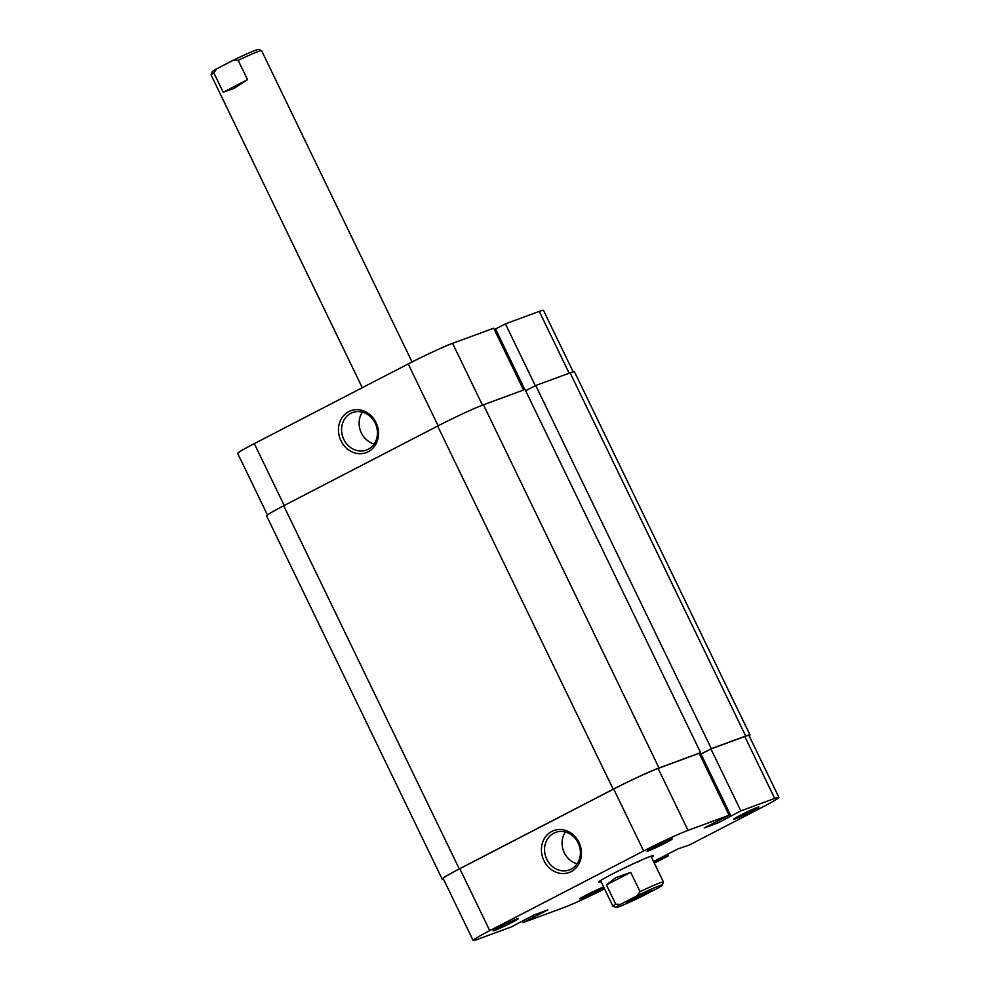 <?xml version="1.0" encoding="UTF-8"?>
<svg xmlns="http://www.w3.org/2000/svg" width="990" height="990" viewBox="0 0 990 990"><rect width="100%" height="100%" fill="white"/><g stroke="black" fill="none" stroke-linecap="round" stroke-linejoin="round"><path stroke-width="1.49" d="M483.454 404.799L525.034 389.466L700.598 752.635L659.018 767.968L483.454 404.799A37.36 1.931 154.2 0 0 437.63 426.059L283.722 505.742A37.36 1.931 154.2 0 0 266.607 515.914L442.171 879.083A37.36 1.931 154.2 0 0 443.421 879.009M659.018 767.968A37.36 1.931 154.2 0 0 613.194 789.228L459.286 868.911A37.36 1.931 154.2 0 0 442.171 879.083M749.158 735.867A37.36 1.931 154.2 0 0 749.999 734.927L574.447 371.757A37.36 1.931 154.2 0 0 570.129 372.846L535.763 385.518L525.653 390.753M749.999 734.927A37.36 1.931 154.2 0 0 745.68 736.015L570.129 372.846M745.68 736.015L711.327 748.688L535.763 385.518M711.327 748.688L699.967 754.566L699.348 753.279M699.967 754.566L701.068 754.157L699.88 754.776M700.598 752.635L699.188 753.365M628.217 901.915A14.009 0.73 -25.8 0 1 626.608 902.274A14.009 0.73 -25.8 0 1 636.174 896.903A14.009 0.73 -25.8 0 1 650.207 890.53A14.009 0.73 -25.8 0 1 651.791 890.097A14.009 0.73 -25.8 0 1 642.881 895.232A14.009 0.73 -25.8 0 1 628.217 901.915M616.151 907.446L613.045 906.37A28.017 1.448 -25.8 0 1 612.971 906.32A28.017 1.448 -25.8 0 1 615.731 904.216L620.495 904.377A25.678 1.324 154.2 0 0 616.151 907.446A25.678 1.324 154.2 0 0 641.136 896.767L657.929 888.08A25.678 1.324 154.2 0 0 662.335 885.122A25.678 1.324 154.2 0 0 637.288 895.678L620.495 904.377M637.288 895.678L640.035 891.644L630.704 872.326L615.669 877.697L606.387 884.912L615.731 904.216M247.5 79.645L223.196 92.231L234.098 88.382L247.5 79.645L238.169 60.34L233.393 60.18L216.6 68.879L213.865 72.926A28.017 1.448 154.2 0 0 211.105 74.931A28.017 1.448 154.2 0 0 211.105 75.017L362.278 387.721M223.196 92.231L213.865 72.926M412.063 361.969L261.558 50.626A28.017 1.448 154.2 0 0 261.496 50.577A28.017 1.448 154.2 0 0 238.169 60.34M640.035 891.644A28.017 1.448 -25.8 0 1 663.424 881.929A28.017 1.448 -25.8 0 1 663.424 882.016L662.335 885.122M233.393 60.18A25.678 1.324 -25.8 0 1 258.378 49.5L261.496 50.577M211.105 74.931L212.194 71.825A25.678 1.324 -25.8 0 1 216.6 68.879M630.704 872.326L606.387 884.912M348.777 411.593A22.337 19.701 69.8 0 1 376.014 422.606A22.337 19.701 69.8 0 1 368.193 451.762A22.337 19.701 69.8 0 1 340.956 440.748A22.337 19.701 69.8 0 1 348.777 411.593M368.206 449.287A19.998 17.647 -110.2 0 0 375.668 424.178A19.998 17.647 -110.2 0 0 352.601 412.533A19.998 17.647 -110.2 0 0 350.819 413.313A19.998 17.647 -110.2 0 0 343.369 438.421A19.998 17.647 -110.2 0 0 366.436 450.066A19.998 17.647 -110.2 0 0 368.206 449.287M438.112 425.811L408.202 363.949A36.184 1.869 -25.8 0 1 452.591 343.344L493.664 328.21L523.549 390.023M408.202 363.949L254.306 443.619L284.217 505.482M495.594 329.125L494.406 329.744M535.33 385.741L505.432 323.866L495.532 328.989L524.811 389.553M505.432 323.866L539.265 311.392A36.184 1.869 -25.8 0 1 543.448 310.34L573.185 371.844M267.449 514.973L237.711 453.47A36.184 1.869 -25.8 0 1 254.306 443.619M362.427 412.149A19.998 17.647 -110.2 0 0 374.158 443.978M511.929 922.47A14.009 0.73 -25.8 0 1 499.22 928.571A14.009 0.73 -25.8 0 1 493.119 930.81A14.009 0.73 -25.8 0 1 499.542 927.036A14.009 0.73 -25.8 0 1 518.314 918.621A14.009 0.73 -25.8 0 1 511.929 922.47M665.824 842.787A14.009 0.73 -25.8 0 1 653.128 848.9A14.009 0.73 -25.8 0 1 647.027 851.128A14.009 0.73 -25.8 0 1 653.449 847.353A14.009 0.73 -25.8 0 1 672.21 838.951A14.009 0.73 -25.8 0 1 665.824 842.787M752.499 810.835A14.009 0.73 -25.8 0 1 739.802 816.948A14.009 0.73 -25.8 0 1 733.701 819.176A14.009 0.73 -25.8 0 1 740.124 815.401A14.009 0.73 -25.8 0 1 758.885 806.999A14.009 0.73 -25.8 0 1 752.499 810.835M603.912 887.585A14.009 0.73 -25.8 0 1 598.604 890.517A14.009 0.73 -25.8 0 1 585.894 896.618A14.009 0.73 -25.8 0 1 579.793 898.846A14.009 0.73 -25.8 0 1 586.216 895.084A14.009 0.73 -25.8 0 1 603.64 887.015M571.156 871.608A22.337 19.701 69.8 0 1 543.918 860.607A22.337 19.701 69.8 0 1 551.739 831.452A22.337 19.701 69.8 0 1 578.977 842.453A22.337 19.701 69.8 0 1 571.156 871.608M553.794 833.172A19.998 17.647 -110.2 0 0 546.332 858.268A19.998 17.647 -110.2 0 0 569.399 869.913A19.998 17.647 -110.2 0 0 571.168 869.133A19.998 17.647 -110.2 0 0 578.63 844.024A19.998 17.647 -110.2 0 0 555.563 832.38A19.998 17.647 -110.2 0 0 553.794 833.172M601.066 881.669A30.356 1.572 -25.8 0 1 598.702 882.053A30.356 1.572 -25.8 0 1 612.612 873.885A30.356 1.572 -25.8 0 1 653.276 855.669A30.356 1.572 -25.8 0 1 651.507 857.278M565.389 831.996A19.998 17.647 -110.2 0 0 577.12 863.824M654.328 863.119L668.498 855.793L667.718 854.184M740.866 810.897L774.712 798.423L744.765 736.486L710.931 748.972L740.866 810.897L718.183 822.801L704.15 827.974L729.098 815.228L699.163 753.303L658.102 768.438L688.038 830.375L729.098 815.228M473.158 940.5L443.223 878.576A36.184 1.869 -25.8 0 1 459.805 868.713L489.741 930.649A36.184 1.869 154.2 0 0 473.158 940.5A36.184 1.869 154.2 0 0 477.341 939.448L511.187 926.974L533.87 915.057L547.903 909.884L522.943 922.643L564.015 907.496A36.184 1.869 154.2 0 0 604.543 888.871M637.387 862.265A28.017 1.448 154.2 0 0 642.139 859.765M489.741 930.649L643.649 850.967L613.701 789.042L459.805 868.713M613.701 789.042A36.184 1.869 -25.8 0 1 658.102 768.438M699.905 754.838L701.093 754.219M730.966 816.02L701.031 754.083L710.931 748.972M744.765 736.486A36.184 1.869 -25.8 0 1 748.96 735.446L778.895 797.371A36.184 1.869 154.2 0 0 774.712 798.423M653.586 861.585L668.498 855.793M778.895 797.371A36.184 1.869 154.2 0 1 762.3 807.221L689.387 844.977L677.989 848.876L653.561 861.523M688.038 830.375A36.184 1.869 154.2 0 0 643.649 850.967M522.2 921.096L522.943 922.643M533.164 915.428L533.969 917.099M532.1 915.973L532.843 917.52M717.366 821.131L718.183 822.801M660.454 857.946L660.912 858.887M662.471 856.907L662.929 857.847M459.286 868.911L283.722 505.742M613.194 789.228L437.63 426.059M452.591 343.344L482.476 405.17M569.151 373.205L539.265 311.392M600.534 880.58L612.971 906.32M650.987 856.202L663.424 881.929"/></g></svg>
